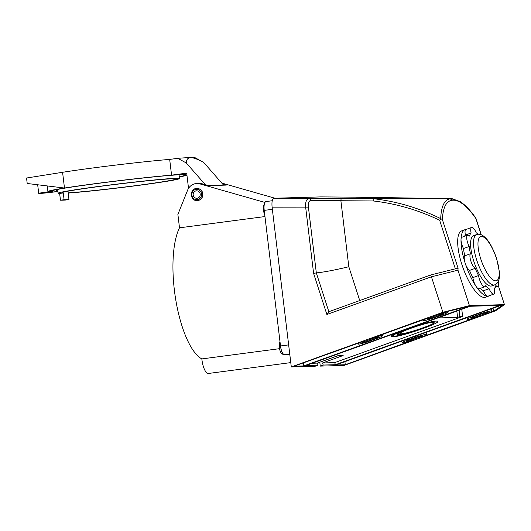 <?xml version="1.0" encoding="UTF-8"?>
<svg xmlns="http://www.w3.org/2000/svg" width="531" height="531" viewBox="0 0 531 531"><rect width="100%" height="100%" fill="white"/><g stroke="black" fill="none" stroke-linecap="round" stroke-linejoin="round"><path stroke-width="0.8" d="M421.813 336.973L478.677 316.463A8.815 0.876 -17.9 0 1 467.333 319.257A8.815 0.876 -17.9 0 1 472.769 316.629L480.621 313.794A8.815 0.876 -17.9 0 1 491.965 311A8.815 0.876 -17.9 0 1 486.535 313.629L493.923 311.133L502.24 305.352L500.932 305.391L335.599 365.023L345.283 364.744L344.911 361.664M419.868 337.185A4.407 0.438 162.1 0 0 422.583 335.871A4.407 0.438 162.1 0 0 416.908 337.265L409.056 340.099A4.407 0.438 162.1 0 0 406.341 341.413A4.407 0.438 162.1 0 0 412.01 340.013L419.868 337.185L419.609 336.395M345.283 364.744L413.49 339.973A8.815 0.876 -17.9 0 1 402.146 342.767A8.815 0.876 -17.9 0 1 407.576 340.139L415.434 337.311A8.815 0.876 -17.9 0 1 426.778 334.517A8.815 0.876 -17.9 0 1 421.342 337.139L421.86 337.125M454.841 268.971L455.346 268.832L439.655 220.265C418.474 210.07 396.365 203.638 373.326 200.97L340.889 200.731A2.204 0.737 -89.6 0 1 341.632 198.508L374.07 198.78C397.215 201.534 419.424 208.145 440.69 218.619L442.363 219.535L458.087 268.235L457.968 270.173L469.424 305.644L504.45 304.641L495.642 310.761L344.055 365.434L320.266 366.111L323.206 365.049L322.536 362.965L334.729 362.613L462.634 316.483L459.859 316.562L457.596 317.379L456.839 311.093M469.424 305.644L442.887 312.274L431.431 276.797L326.884 314.505L313.609 273.419L305.677 207.402C305.245 202.019 306.387 199.052 309.088 198.501L341.632 198.508M308.411 207.11L316.317 272.901C323.625 272.204 334.457 270.153 348.821 266.748L340.889 200.731L310.808 200.459C308.697 200.957 307.9 203.181 308.411 207.11L272.098 207.15L291.3 366.941L442.887 312.274M291.3 366.941L315.089 366.264L318.036 365.202L317.359 363.111L312.188 363.264M323.206 365.049L335.4 364.704L499.751 305.425L470.194 306.274L305.843 365.547L318.036 365.202M485.055 313.668A4.407 0.438 162.1 0 0 487.77 312.361A4.407 0.438 162.1 0 0 482.102 313.755L474.249 316.589A4.407 0.438 162.1 0 0 471.528 317.896A4.407 0.438 162.1 0 0 477.203 316.503L485.055 313.668L484.803 312.885M372.576 338.539A4.407 0.438 -17.9 0 1 378.245 337.139A4.407 0.438 -17.9 0 1 375.53 338.453L367.678 341.287A4.407 0.438 -17.9 0 1 362.003 342.681A4.407 0.438 -17.9 0 1 364.724 341.373L372.576 338.539M442.642 312.606L436.29 315.069A8.815 0.876 162.1 0 1 447.633 312.274A8.815 0.876 162.1 0 1 442.197 314.896L434.345 317.73A8.815 0.876 162.1 0 1 423.001 320.525A8.815 0.876 162.1 0 1 428.437 317.903L371.096 338.579A8.815 0.876 162.1 0 1 382.439 335.784A8.815 0.876 162.1 0 1 377.01 338.413L369.158 341.241A8.815 0.876 162.1 0 1 357.814 344.035A8.815 0.876 162.1 0 1 363.244 341.413L294.001 366.217L303.679 365.939L469.012 306.307L442.642 312.606M437.77 315.029A4.407 0.438 -17.9 0 1 443.438 313.629A4.407 0.438 -17.9 0 1 440.723 314.943L432.871 317.777A4.407 0.438 -17.9 0 1 427.196 319.171A4.407 0.438 -17.9 0 1 429.911 317.857L437.77 315.029M400.055 331.57C394.055 334.026 391.082 335.665 391.121 336.488L392.655 336.82C400.022 337.092 439.9 323.485 437.883 321.381L436.356 321.056C432.095 321.328 424.448 323.226 413.43 326.744M322.536 362.965L343.152 355.531L337.981 355.677L317.359 363.111M437.829 317.95L457.596 317.379M272.098 207.15C271.633 201.8 272.264 198.826 273.989 198.242L320.837 196.901L355.929 197.16L452.08 198.687L453.965 200.18L452.127 200.233C446.226 201.096 442.973 207.528 442.363 219.535M374.421 198.747L452.034 198.687M489.887 295.501A35.258 11.297 -109.8 0 1 488.958 295.999L485.626 297.201A35.258 11.297 -109.8 0 1 463.032 267.87A35.258 11.297 -109.8 0 1 461.698 230.872L465.037 229.664A35.258 11.297 -109.8 0 1 466.065 229.452M498.357 285.778L504.45 304.641M319.795 362.235L320.266 366.111M392.94 334.855L393.245 335.804A21.678 2.151 -17.9 0 0 394.613 336.11A21.678 2.151 162.1 0 0 427.621 326.479L427.501 326.127M427.621 326.479A20.716 2.058 -17.9 0 1 398.555 334.689L398.144 333.402M392.655 336.82L392.17 335.326M432.772 321.501L433.017 322.257L434.106 322.496C435.579 324.029 406.467 333.972 401.011 333.8L399.923 333.561L399.597 332.559M393.245 335.804A21.678 2.151 -17.9 0 1 413.914 326.877A20.716 2.058 162.1 0 0 397.254 334.397A20.716 2.058 162.1 0 0 398.555 334.689M433.017 322.257C427.561 322.085 398.449 332.028 399.923 333.561M440.69 218.619C441.241 206.293 444.414 199.669 450.222 198.74L450.149 198.74M450.222 198.74L452.127 200.233M492.994 308.259L493.923 311.133M335.4 364.704L334.729 362.613M461.771 309.314L462.634 316.483M459.859 316.562L459.103 310.277M355.943 197.16L356.48 197.233A2.204 2.204 -113 0 0 355.929 197.16L320.877 196.901M453.965 200.18C460.304 200.691 467.619 206.818 475.909 218.573L481.132 234.755M303.307 362.859L303.679 365.939M313.609 273.419L316.317 272.901L328.848 311.697L430.548 275.018L431.431 276.797L457.968 270.173M373.326 200.97L374.07 198.78M310.808 200.459A2.204 1.746 -90.7 0 0 309.088 198.501L273.989 198.242M328.848 311.697L326.884 314.505M458.087 268.235L455.346 268.832M439.655 220.265L441.049 219.137M476.572 234.583L473.632 235.645A26.716 8.562 70.2 0 0 474.641 263.681A26.716 8.562 70.2 0 0 491.759 285.91L494.706 284.848A26.716 8.562 -109.8 0 1 477.588 262.619A26.716 8.562 -109.8 0 1 476.572 234.583C479.095 233.746 481.703 234.496 484.405 236.833C488.586 240.204 492.662 247.419 496.638 258.478L499.505 272.41L499.299 278.118C498.709 281.642 497.175 283.886 494.706 284.848M478.225 234.251A30.406 9.744 70.2 0 0 476.28 232.85A8.011 2.569 70.2 0 0 471.641 227.441A8.011 2.569 70.2 0 0 471.11 232.996A30.406 9.744 70.2 0 0 469.517 236.063A8.011 2.569 70.2 0 0 467.625 235.187A8.011 2.569 70.2 0 0 469.198 246.497A30.406 9.744 70.2 0 0 470.473 253.758A8.011 2.569 70.2 0 0 470.871 261.119A8.011 2.569 70.2 0 0 475.192 268.361A30.406 9.744 70.2 0 0 478.584 275.562A8.011 2.569 70.2 0 0 481.232 283.441A8.011 2.569 70.2 0 0 484.843 286.74A8.011 2.569 70.2 0 0 485.58 285.784A30.406 9.744 70.2 0 0 489.104 288.705A8.011 2.569 70.2 0 0 493.744 294.114A8.011 2.569 70.2 0 0 494.275 288.559A30.406 9.744 70.2 0 0 495.868 285.492A8.011 2.569 70.2 0 0 497.766 286.375A8.011 2.569 70.2 0 0 498.383 281.238M480.382 288.353A30.406 9.744 70.2 0 0 483.409 290.762A8.011 2.569 70.2 0 0 487.783 296.218A8.011 2.569 70.2 0 0 488.049 296.165L493.744 294.114M489.104 288.705L483.409 290.762M478.584 275.562L472.889 277.613A8.011 2.569 70.2 0 0 476.267 286.68A8.011 2.569 70.2 0 0 479.148 288.798L484.843 286.74M475.192 268.361L469.497 270.418A30.406 9.744 70.2 0 0 472.889 277.613M470.473 253.758L464.778 255.809A8.011 2.569 70.2 0 0 465.176 263.17A8.011 2.569 70.2 0 0 469.497 270.418M469.198 246.497L463.503 248.554A30.406 9.744 70.2 0 0 464.778 255.809M467.625 235.187L461.93 237.238A8.011 2.569 70.2 0 0 461.014 239.461A8.011 2.569 70.2 0 0 463.503 248.554M471.11 232.996L465.415 235.054A30.406 9.744 70.2 0 0 464.525 236.302M471.641 227.441L465.946 229.498A8.011 2.569 70.2 0 0 465.415 235.054M488.958 295.999A35.258 11.297 -109.8 0 1 487.783 296.218A35.258 11.297 -109.8 0 1 476.267 286.68A35.258 11.297 -109.8 0 1 465.176 263.17A35.258 11.297 -109.8 0 1 461.014 239.461A35.258 11.297 -109.8 0 1 465.037 229.664M282.525 354.157L283.162 354.33A7.228 2.416 -96.9 0 0 283.448 354.403L284.039 354.396M289.8 354.476L284.516 354.628A8.815 2.94 -97.5 0 1 280.507 345.966L264.219 210.389A8.815 2.94 -97.5 0 1 266.024 201.561A8.815 2.94 -97.5 0 1 266.124 201.554M264.962 216.555L179.498 227.819L177.885 214.405L187.616 190.171A11.018 10.381 88.4 0 1 196.848 183.5A11.018 10.381 88.4 0 1 199.829 183.879L264.949 202.45M279.459 348.681L201.846 358.916A71.068 23.729 -97.5 0 1 175.9 300.652A71.068 23.729 -97.5 0 1 179.498 227.819M290.776 362.613L208.464 373.459A14.018 4.679 -97.5 0 1 201.846 358.916M196.848 183.5L199.251 183.434A11.018 10.381 88.4 0 1 202.231 183.806L208.53 185.604L226.259 185.093L222.655 184.065M221.792 183.089A11.018 10.381 88.4 0 1 222.363 183.228L274.912 198.216M196.901 188.465A6.06 5.708 88.4 0 1 196.994 188.459A6.06 5.708 88.4 0 1 202.829 193.769A6.06 5.708 88.4 0 1 197.34 200.572A6.06 5.708 88.4 0 1 197.247 200.579M200.187 194.067A3.744 3.531 -91.6 0 0 193.158 194.631A3.744 3.531 -91.6 0 0 196.795 198.275A3.744 3.531 -91.6 0 0 200.187 194.067M223.617 185.173L203.745 162.479L200.253 160.548M186.308 162.984L177.792 158.331A76.995 2.489 -6.9 0 1 189.998 157.568C187.556 158.158 186.328 159.964 186.308 162.984L205.324 184.688M188.525 188.379L186.7 173.146L171.566 175.144L169.674 159.4L177.792 158.331M186.965 175.376A71.068 2.297 -6.9 0 1 179.332 176.903M63.269 192.952A57.295 1.852 -6.9 0 1 61.935 192.713A57.295 1.852 -6.9 0 1 118.599 184.045A57.295 1.852 -6.9 0 1 175.701 179.047A57.295 1.852 -6.9 0 1 132.219 186.082A57.295 1.852 -6.9 0 1 68.147 192.813L68.964 199.59A57.295 1.852 -6.9 0 1 66.09 199.716A57.295 1.852 -6.9 0 1 64.085 199.729L60.454 200.207L59.638 193.43L63.269 192.952L64.085 199.729M68.964 199.59L65.333 200.068A61.151 1.978 -6.9 0 1 60.454 200.207M68.18 193.058A61.151 1.978 173.1 0 0 136.421 185.671A61.151 1.978 173.1 0 0 179.531 178.582A61.151 1.978 173.1 0 0 118.586 183.918A61.151 1.978 173.1 0 0 58.105 193.178A61.151 1.978 173.1 0 0 59.638 193.43M57.906 191.505A14.018 0.451 -6.9 0 1 38.71 193.39A14.018 0.451 -6.9 0 1 48.673 191.757A71.068 2.297 -6.9 0 1 47.923 191.518A71.068 2.297 -6.9 0 1 64.45 188.034L64.477 188.034A71.068 2.297 -6.9 0 1 171.566 175.144M179.305 176.677A67.762 2.19 173.1 0 0 185.757 174.951A67.762 2.19 173.1 0 0 141.399 178.21A67.762 2.19 173.1 0 0 66.986 187.801A67.762 2.19 173.1 0 0 51.202 191.12A67.762 2.19 173.1 0 0 51.919 191.346L49.602 191.744A10.713 0.345 173.1 0 0 41.989 192.992A10.713 0.345 173.1 0 0 56.777 191.538L57.892 191.392M64.45 188.034L27.207 183.487L26.55 178.018L62.585 172.29A71.068 2.297 -6.9 0 1 169.674 159.4M200.28 160.561L195.142 157.74A76.995 2.489 173.1 0 0 190.981 157.541L189.998 157.568M52.337 191.392L52.237 190.602M203.745 162.479C198.601 159.625 194.346 157.979 190.981 157.541M411.724 339.136L412.01 340.013M407.264 339.176L407.576 340.139M415.123 336.342L415.434 337.311M476.918 315.626L477.203 316.503M480.309 312.832L480.621 313.794M472.457 315.666L472.769 316.629M375.278 337.663L375.53 338.453M367.392 340.404L367.678 341.287M348.821 266.748L359.739 300.559M440.471 314.153L440.723 314.943M432.586 316.894L432.871 317.777M496.439 258.431A23.41 7.5 70.2 0 0 478.458 239.567A23.41 7.5 70.2 0 0 490.863 277.965A23.41 7.5 70.2 0 0 496.439 258.431M280.799 347.812A7.275 2.429 83.1 0 0 283.773 354.389M289.734 353.938L284.516 354.628M280.507 345.966L288.645 344.891M272.357 209.314L264.219 210.389M202.231 183.806L199.829 183.879M222.363 183.228L221.931 183.241M197.154 200.579C189.74 201.163 189.368 188.306 196.809 188.465A6.06 5.708 88.4 0 1 202.643 193.775A6.06 5.708 88.4 0 1 197.154 200.579L197.34 200.572M201.528 193.895A5.177 4.879 -91.6 0 0 193.735 190.397A5.177 4.879 -91.6 0 0 194.804 199.298A5.177 4.879 -91.6 0 0 201.528 193.895M64.477 188.034L62.585 172.29M51.919 191.346L51.846 190.729M56.777 191.538L56.545 189.613M433.727 321.335L434.106 322.496M375.191 197.545L356.387 197.227M452.093 198.687L460.35 201.714L463.815 204.316C467.791 207.701 471.82 212.347 475.909 218.254M481.272 234.815L475.955 218.347M401.642 341.201L402.146 342.767M426.088 332.386L426.778 334.517M491.281 308.876L491.965 311M466.829 317.691L467.333 319.257M455.14 268.878L430.548 275.018L328.828 311.71M357.569 343.285L357.814 344.035M382.015 334.47L382.439 335.784M447.361 311.425L447.633 312.274M422.762 319.775L423.001 320.525M497.766 286.375L495.171 287.311M264.425 203.824L263.409 206.021L263.316 210.535L264.81 215.32M279.99 341.619L279.445 343.086L279.279 347.466C279.937 351.33 281.012 353.56 282.505 354.15M57.653 189.394L58.105 193.178M179.08 174.805L179.531 178.582M47.246 185.936L47.923 191.518M37.674 184.761L38.71 193.39M266.024 201.561L272.244 200.745"/></g></svg>
